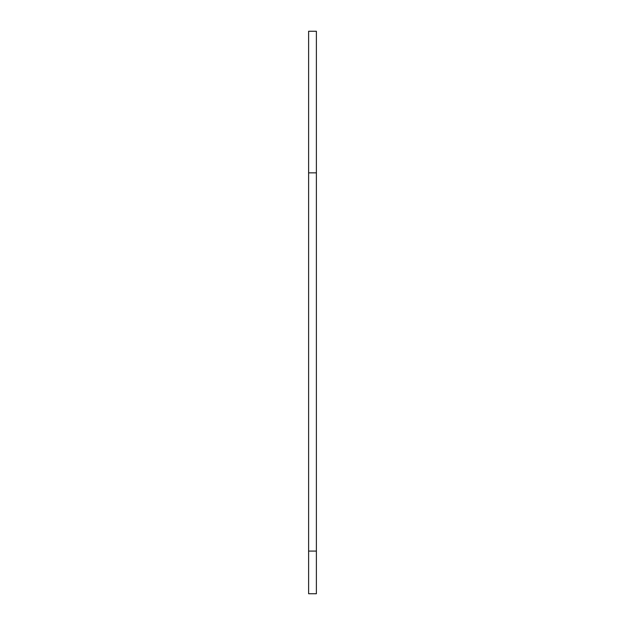 <?xml version="1.0" encoding="UTF-8"?>
<svg xmlns="http://www.w3.org/2000/svg" width="625" height="625" viewBox="0 0 625 625"><rect width="100%" height="100%" fill="white"/><g stroke="black" fill="none" stroke-linecap="round" stroke-linejoin="round"><path stroke-width="0.94" d="M308.617 593.75L308.617 551.078L316.383 551.078L316.383 593.75L308.617 593.75M308.617 551.078L308.617 172.844L316.383 172.844L316.383 551.078M308.617 172.844L308.617 31.25L316.383 31.25L316.383 172.844"/></g></svg>
